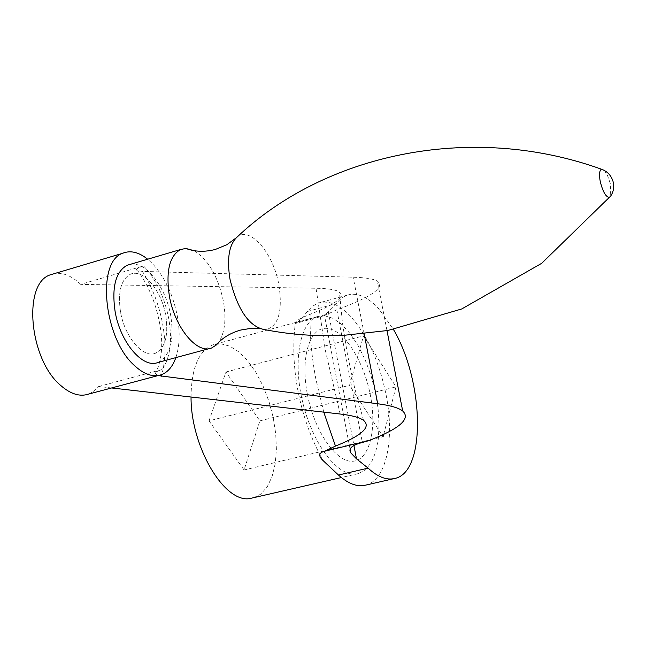 <?xml version="1.0" encoding="UTF-8"?>
<svg xmlns="http://www.w3.org/2000/svg" width="646" height="646" viewBox="0 0 646 646"><rect width="100%" height="100%" fill="white"/><g stroke="black" fill="none" stroke-linecap="round" stroke-linejoin="round"><path stroke-width="0.48" stroke-dasharray="3.23 2.42" d="M193.994 250.648C208.222 259.563 218.025 276.399 223.403 301.149C226.512 319.504 224.816 333.384 218.324 342.8M130.411 264.303C145.899 261.162 165.99 287.349 170.762 315.862C174.396 340.434 170.181 355.938 158.125 362.39M120.487 311.671C117.709 292.049 120.964 279.597 130.266 274.316C142.871 268.138 161.613 290.296 165.739 315.442C168.671 335.371 165.271 347.952 155.524 353.2C143.283 358.772 124.613 337.05 120.487 311.671C117.701 292.057 120.964 279.605 130.258 274.316C142.871 268.138 161.605 290.296 165.739 315.45C168.671 335.371 165.263 347.96 155.516 353.2C143.283 358.772 124.605 337.05 120.479 311.671M175.857 357.609C179.669 346.07 180.186 332.335 177.392 316.419C173.063 294.503 164.673 276.827 152.214 263.39L147.668 259.216M365.684 485.122C386.421 480.317 394.964 438.561 386.033 394.472C379.016 360.807 366.968 334.539 349.898 315.652C338.738 304.226 328.192 300.035 318.244 303.087L312.446 306.261L307.318 311.509C301.916 318.341 298.056 322.297 295.731 323.38L295.246 323.589L294.964 322.839C296.03 320.731 301.101 317.88 310.153 314.295C335.54 304.234 345.303 296.813 339.425 292.04C336.017 289.747 328.225 288.487 316.047 288.253L80.685 284.369L143.573 265.926C136.944 268.227 134.982 269.818 137.695 270.698L142.459 271.409L353.184 277.215C365.402 277.578 373.453 278.886 377.337 281.123C385.46 287.22 371.959 296.78 336.841 309.814L324.195 315.7L339.941 299.631L342.994 297.233L347.096 295.206C356.826 292.21 367.194 296.498 378.201 308.053L393.454 329.468M80.685 284.369C71.876 275.947 63.187 272.337 54.619 273.541M88.68 394.068L94.058 391.129L98.693 386.494L111.58 387.963M307.262 393.745C300.18 356.939 309.999 326.496 327.062 328.378C344.027 329.718 363.835 360.912 370.384 395.304C377.167 429.687 369.286 460.743 352.506 461.276C335.847 462.358 314.093 430.551 307.262 393.745M324.647 315.765L333.118 318.373L341.782 324.47L350.245 333.716L358.142 345.658L365.135 359.741L370.941 375.342L375.31 391.791L378.063 408.393L379.073 424.43L378.281 439.215L375.697 452.079L371.41 462.423L365.571 469.731L358.433 473.591L354.969 474.124C336.453 475.464 312.155 442.688 302.53 401.61C292.703 360.573 300.043 322.047 317.509 316.572L324.647 315.765M191.038 397.024C191.41 368.034 198.766 350.616 213.123 344.762L220.77 343.793L229.782 346.143L238.907 351.925L247.741 360.799L255.905 372.346L263.051 386.025L268.889 401.223L273.169 417.3L275.705 433.555L276.391 449.293L275.18 463.844L272.087 476.546L267.242 486.801L260.814 494.109L253.079 498.05M98.693 386.494L162.267 369.488C157.261 371.03 154.975 372.387 155.411 373.558C161.96 360.46 163.398 343.842 159.715 323.703C155.839 303.135 148.499 285.467 137.695 270.698M158.092 375.576L155.411 373.558M328.338 312.026L353.96 445.603M383.716 434.29L395.998 386.881L363.536 335.839L349.543 385.331L382.012 435.089M209.021 420.829L244.059 469.981L259.886 420.861L225.979 372.007L209.021 420.829L349.543 385.331M225.979 372.007L363.536 335.839M244.059 469.981L383.078 436.728M294.964 322.839L326.973 314.19M259.886 420.861L395.998 386.881M236.549 237.583C249.477 225.171 273.403 252.707 278.894 284.991C282.835 311.542 278.394 326.48 265.563 329.791L259.49 328.709M604.244 170.407L607.385 175.203L610.308 183.529L610.736 196.013M340.159 414.013L325.35 350.358L316.047 288.253M323.767 412.148L315.878 379.178C311.566 356.237 309.66 334.612 310.153 314.295M143.573 265.926C156.066 279.322 164.464 296.95 168.776 318.825C172.417 340.676 170.245 357.561 162.267 369.488M142.459 271.409C152.294 287.187 159.045 304.872 162.711 324.445C166.022 343.228 165.731 359.927 161.839 374.543M336.841 309.814L362.358 442.486M364.158 333.845L353.184 277.215M307.318 311.509L336.453 303.588M209.223 348.622L211.67 347.96M363.528 420.336L354.638 387.891L347.556 355.122L342.437 322.822L339.425 292.04M322.976 460.485C311.283 439.337 302.998 416.379 298.113 391.621C293.591 368.543 292.63 345.868 295.246 323.589M394.859 478.436L393.842 478.67M358.433 473.591L341.379 477.547M161.484 374.672L158.456 375.479M387.002 330.655L377.337 281.123M350.092 449.22L324.478 315.442M347.096 295.206L318.244 303.087M324.195 315.7L295.731 323.38M317.509 316.572L213.123 344.762"/><path stroke-width="0.97" d="M218.324 342.8L216.426 344.916L211.67 347.96C197.183 354.63 174.59 327.417 169.325 295.779C165.756 271.401 169.454 256.002 180.436 249.566L185.822 248.444L193.994 250.648M209.223 348.622L158.125 362.39C143.105 369.165 120.132 342.485 115.061 311.219C111.653 287.115 115.65 271.813 127.036 265.296L130.411 264.303M147.668 259.216C138.72 252.085 130.371 250.107 122.619 253.297C96.101 261.913 103.804 338.779 134.481 365.579C144.131 374.486 153.126 377.514 161.484 374.672C167.92 372.177 172.708 366.492 175.857 357.609M54.619 273.541L50.073 274.897C22.416 283.852 29.288 359.531 60.756 385.5C70.648 394.141 79.951 396.991 88.68 394.068L158.456 375.479M111.58 387.963L340.159 414.013C351.699 415.346 359.491 417.453 363.528 420.336C371.369 426.933 362.018 435.509 335.476 446.079L324.728 451.191C318.769 452.741 318.179 455.842 322.976 460.485L338.464 475.028C348.226 483.83 357.303 487.197 365.684 485.122L393.842 478.67M393.454 329.468C424.172 381.487 426.255 472.186 394.859 478.436C386.655 480.471 377.74 477.031 368.107 468.116L356.495 458.846L350.794 452.87C348.089 448.647 351.941 445.183 362.358 442.486L368.688 440.677C399.64 428.71 410.977 418.81 402.692 410.993C398.598 407.812 390.273 405.405 377.708 403.766L158.092 375.576M341.379 477.547L249.356 498.655C223.799 502.491 190.74 446.249 191.038 397.024M324.728 451.191L368.688 440.677M353.96 445.603L356.495 458.846M382.012 435.089L383.078 436.728L383.716 434.29M610.736 196.013L541.671 263.326L461.728 308.958L387.931 330.486L342.889 335.435C316.508 336.509 290.732 334.628 265.563 329.791C249.558 327.344 237.704 310.484 230 279.225C226.762 259.119 228.942 245.238 236.549 237.583L226.843 244.729L215.32 249.461C204.701 252.166 194.866 251.827 185.822 248.444M236.549 237.583C323.355 154.798 469.343 121.674 601.491 169.212C607.329 171.36 611.181 175.437 613.046 181.445C614.499 187.308 613.425 192.581 609.808 197.264C606.295 197.724 603.13 192.581 600.304 181.849C598.963 174.646 599.359 170.439 601.491 169.212L604.244 170.407M335.476 446.079L323.767 412.148M338.464 475.028L368.107 468.116M161.839 374.543L161.347 376.23M377.708 403.766L364.158 333.845M216.426 344.916C222.159 337.987 230.275 333.029 240.764 330.033L250.075 328.515L259.49 328.709M127.036 265.296L180.436 249.566M122.619 253.297L50.073 274.897M402.692 410.993L387.002 330.655M350.794 452.87L350.092 449.22"/></g></svg>

